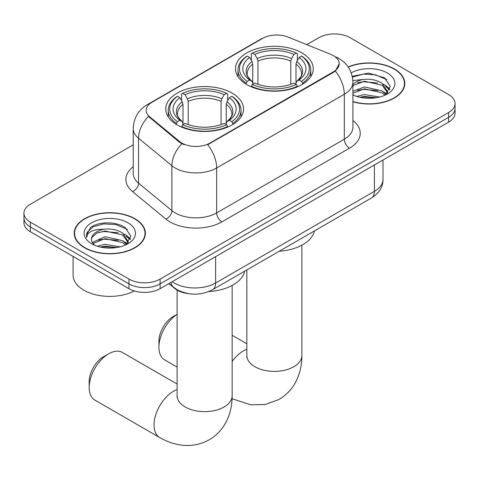 <?xml version="1.0" encoding="UTF-8"?>
<svg xmlns="http://www.w3.org/2000/svg" width="479" height="479" viewBox="0 0 479 479"><rect width="100%" height="100%" fill="white"/><g stroke="black" fill="none" stroke-linecap="round" stroke-linejoin="round"><path stroke-width="0.72" d="M232.129 93.13A38.889 22.453 0 0 0 189.75 88.262A38.889 22.453 0 0 0 165.74 109.008A38.889 22.453 0 0 0 177.134 124.887A38.889 22.453 0 0 0 219.514 129.749A38.889 22.453 0 0 0 243.524 109.008A38.889 22.453 0 0 0 232.129 93.13M301.866 52.87A38.889 22.453 0 0 0 259.486 48.002A38.889 22.453 0 0 0 235.476 68.748A38.889 22.453 0 0 0 246.871 84.621A38.889 22.453 0 0 0 289.25 89.489A38.889 22.453 0 0 0 313.26 68.748A38.889 22.453 0 0 0 301.866 52.87M333.414 55.624A19.813 11.436 0 0 0 330.767 54.343L288.047 37.075A19.813 11.436 0 0 0 262.672 38.356L151.993 102.255A19.813 11.436 0 0 0 146.185 110.344A19.813 11.436 0 0 0 149.771 116.906L179.685 141.568A19.813 11.436 0 0 0 209.922 143.095L333.414 71.802A19.813 11.436 0 0 0 339.216 63.713A19.813 11.436 0 0 0 333.414 55.624M188.702 293.681A22.016 12.711 180 0 1 174.781 288.484L168.883 283.622M352.909 101.746A35.59 20.549 0 0 0 404.803 83.484A35.59 20.549 0 0 0 394.379 68.958A35.59 20.549 0 0 0 348.119 66.94M134.946 218.741A35.59 20.549 0 0 0 96.165 214.287A35.59 20.549 0 0 0 74.197 233.267A35.59 20.549 0 0 0 84.621 247.799A35.59 20.549 0 0 0 123.402 252.253A35.59 20.549 0 0 0 145.371 233.267A35.59 20.549 0 0 0 134.946 218.741M74.562 235.117A35.59 20.549 0 0 0 74.437 235.662M339.216 63.713L335.336 71L333.414 72.389L207.694 144.688A25.68 14.825 60 0 1 216.67 167.961A29.351 16.945 180 0 1 175.158 167.961A29.351 16.945 180 0 1 171.871 165.698L138.539 138.215A29.351 16.945 180 0 1 133.228 128.492L133.228 173.428A29.351 16.945 0 0 0 138.539 183.146L171.871 210.634A29.351 16.945 0 0 0 175.158 212.898A29.351 16.945 0 0 0 216.67 212.898L344.311 139.203A29.351 16.945 0 0 0 352.909 127.222L352.909 82.286A29.351 16.945 180 0 1 344.311 94.267A25.68 14.825 -120 0 0 335.336 71M133.228 144.844L30.399 204.21A22.016 12.711 0 0 0 23.95 213.197L23.95 222.783A22.016 12.711 0 0 0 30.399 231.77L128.983 288.687L128.983 283.891A22.016 12.711 0 0 0 160.112 283.891L448.601 117.337A22.016 12.711 0 0 0 455.05 108.35A22.016 12.711 0 0 1 448.601 117.337L160.112 283.891A22.016 12.711 0 0 1 128.983 283.891L30.399 226.974L128.983 283.891L128.983 279.101A22.016 12.711 0 0 0 160.112 279.101L448.601 112.541A22.016 12.711 0 0 0 455.05 103.554A22.016 12.711 0 0 0 448.601 94.573L350.017 37.655A22.016 12.711 0 0 0 318.888 37.655L306.776 44.643M23.95 217.993A22.016 12.711 0 0 0 30.399 226.974A22.016 12.711 0 0 1 23.95 217.993M184.134 144.688L179.685 142.437L148.436 116.421A25.68 17.178 129.5 0 0 138.539 138.215L138.539 183.146A7.341 4.91 -50.5 0 1 132.527 191.57A36.691 21.184 180 0 1 133.228 166.71M23.95 213.197A22.016 12.711 0 0 0 30.399 222.184L128.983 279.101M145.131 235.662A35.59 20.549 0 0 0 145.005 235.117M404.563 85.885A35.59 20.549 0 0 0 404.438 85.334M128.983 288.687A22.016 12.711 0 0 0 160.112 288.687L448.601 122.127A22.016 12.711 0 0 0 455.05 113.14L455.05 103.554M352.909 101.512A35.224 20.334 0 0 0 404.438 83.484A35.224 20.334 0 0 0 394.121 69.108A35.224 20.334 0 0 0 348.257 67.144M356.693 96.429L364.471 94.531L379.548 97.063M359.735 97.267L364.471 96.435L376.386 97.722M352.909 91.279L364.471 86.921L382.188 90.932L385.96 94.531M352.909 93.183L364.471 88.825L382.188 92.83L384.978 95.195M352.855 80.586L363.447 79.424A18.346 10.592 0 0 0 352.909 84.627M363.447 79.424C370.483 78.688 376.734 79.987 382.188 83.322L387.559 91.77L387.433 93.171M352.909 85.573L364.471 81.214L382.188 85.226L387.499 92.722M352.909 94.399L353.951 95.411M352.909 94.938A25.68 14.825 0 0 0 387.379 93.968A25.68 14.825 0 0 0 387.379 73A25.68 14.825 0 0 0 351.221 72.904M385.284 95.052L390.223 86.37L384.589 77.832L368.531 73.077L352.233 76.305M352.406 77.119L363.16 74.119L375.273 74.754L386.852 79.64M357.49 82.783L363.16 81.729L377.686 82.957M385.559 86.37L389.637 89.783M357.49 90.393L363.16 89.339L377.686 90.567M385.559 93.98L386.158 94.369M360.226 97.375L363.16 96.95L376.111 97.77M383.392 84.196L385.757 85.543L389.87 89.106M383.392 91.806L386.757 93.836M84.879 247.649A35.224 20.334 0 0 0 123.265 252.056A35.224 20.334 0 0 0 145.005 233.267A35.224 20.334 0 0 0 134.689 218.891A35.224 20.334 0 0 0 96.303 214.478A35.224 20.334 0 0 0 74.562 233.267A35.224 20.334 0 0 0 84.879 247.649M73.095 256.421L73.095 275.209A36.691 21.184 0 0 0 83.843 290.184A36.691 21.184 0 0 0 134.324 290.957M97.261 246.212L105.039 244.314L120.115 246.841M100.303 247.05L105.039 246.212L116.954 247.505M92.315 242.488L105.039 236.704L122.756 240.709L126.528 244.314M92.944 243.53L105.039 238.602L122.756 242.613L125.546 244.973M125.851 244.835L130.791 236.153L125.157 227.609C116.205 221.19 98.458 221.49 90.621 227.399L86.394 235.141L86.795 237.632C87.034 232.052 92.77 229.243 104.015 229.207A18.346 10.592 0 0 0 91.441 239.261A18.346 10.592 0 0 0 92.333 242.518L94.519 245.194M104.015 229.207C111.05 228.465 117.301 229.764 122.756 233.105L128.127 241.554L128.001 242.949M91.441 239.47L92.064 237.219L96.812 233.105L105.039 230.998L122.756 235.003L128.067 242.506M127.947 222.783A25.68 14.825 0 0 0 91.621 222.783A25.68 14.825 0 0 0 91.621 243.751A25.68 14.825 0 0 0 127.947 243.751A25.68 14.825 0 0 0 127.947 222.783M86.394 235.315L87.19 232.183L93.243 226.765L103.727 223.903L115.84 224.537L127.42 229.423M98.057 232.566L103.727 231.513L118.253 232.74M126.127 236.147L130.204 239.566M98.057 240.171L103.727 239.123L118.253 240.35M126.127 243.757L126.725 244.152M100.794 247.158L103.727 246.727L116.678 247.553M123.959 233.98L126.324 235.327L130.438 238.889M123.959 241.584L127.324 243.619M177.116 314.332A27.519 15.885 120 0 0 158.92 347.257L158.92 341.264A20.178 11.652 -60 0 1 173.188 316.547L177.116 314.284L173.188 316.547M158.92 347.257A27.519 15.885 120 0 0 164.62 359.855L177.116 367.064M246.17 84.208L246.17 83.232L247.212 81.43A34.931 20.166 0 0 1 247.212 56.061L249.613 57.45A31.554 18.214 0 0 0 249.613 80.041L251.984 81.388L252.75 83.065L252.75 84.22M252.75 83.065L252.75 64.096L251.984 61.54L249.613 57.45M251.355 60.456L251.355 53.666L252.403 53.067A34.931 20.166 0 0 1 296.333 53.067L293.932 54.456A31.554 18.214 0 0 0 254.804 54.456L257.175 58.54L257.942 61.102L257.942 84.298M290.795 84.298L290.795 61.102L291.561 58.54L293.932 54.456M279.221 251.247A40.356 23.303 0 0 0 314.434 230.92M251.355 86.226A36.398 21.01 0 0 0 297.375 86.226L296.333 84.424A34.931 20.166 0 0 1 252.403 84.424L251.355 86.849M297.375 86.849L297.375 86.226M247.212 56.061L246.17 56.66A36.398 21.01 0 0 0 237.973 69.946A36.398 21.01 0 0 0 246.17 83.232M296.333 53.067L297.375 53.666L297.375 60.456M252.403 84.424L254.804 83.041A31.554 18.214 0 0 0 293.932 83.041L296.333 84.424M249.613 80.041L247.212 81.43M254.804 54.456L252.403 53.067M251.984 61.54A28.225 16.298 0 0 0 251.984 81.388L252.116 81.478C248.11 77.598 246.475 74.969 247.218 73.58A27.147 15.675 0 0 1 252.75 64.096M302.566 83.232A36.398 21.01 0 0 0 310.763 69.946A36.398 21.01 0 0 0 302.566 56.66L301.525 56.061A34.931 20.166 0 0 1 301.525 81.43L302.566 83.232L302.566 84.208M301.525 81.43L299.124 80.041A31.554 18.214 0 0 0 299.124 57.45L301.525 56.061M299.124 57.45L296.752 61.54L295.986 64.096L295.986 83.065L296.752 81.388L299.124 80.041M295.986 64.096A27.147 15.675 0 0 1 301.519 73.58C302.255 74.975 300.62 77.61 296.615 81.478L296.752 81.388A28.225 16.298 0 0 0 296.752 61.54M295.986 84.22L295.986 83.065M89.184 387.517L89.184 381.524A20.178 11.652 -60 0 1 103.452 356.813L108.643 353.813A27.519 15.885 120 0 0 89.184 387.517A27.519 15.885 120 0 0 94.884 400.115L159.741 437.561A27.519 15.885 -60 0 1 155.525 415.509A27.519 15.885 -60 0 1 173.5 391.259A27.519 15.885 -60 0 1 177.116 389.565M176.434 124.468L176.434 123.492L177.475 121.69A34.931 20.166 0 0 1 177.475 96.327L179.876 97.71A31.554 18.214 0 0 0 179.876 120.301L182.248 121.654L183.014 123.331L183.014 124.486M183.014 123.331L183.014 104.356L182.248 101.799L179.876 97.71M181.625 100.716L181.625 93.926L182.667 93.327A34.931 20.166 0 0 1 226.597 93.327L224.196 94.716A31.554 18.214 0 0 0 185.068 94.716L187.439 98.8L188.205 101.362L188.205 124.558M221.058 124.558L221.058 101.362L221.825 98.8L224.196 94.716M208.814 291.555A40.356 23.303 0 0 0 244.697 271.18M181.625 126.486A36.398 21.01 0 0 0 227.645 126.486L226.597 124.684A34.931 20.166 0 0 1 182.667 124.684L181.625 127.109M227.645 127.109L227.645 126.486M177.475 96.327L176.434 96.92A36.398 21.01 0 0 0 168.237 110.206A36.398 21.01 0 0 0 176.434 123.492M226.597 93.327L227.645 93.926L227.645 100.716M182.667 124.684L185.068 123.301A31.554 18.214 0 0 0 224.196 123.301L226.597 124.684M179.876 120.301L177.475 121.69M185.068 94.716L182.667 93.327M182.248 101.799A28.225 16.298 0 0 0 182.248 121.654L182.385 121.738C178.374 117.864 176.739 115.229 177.481 113.84A27.147 15.675 0 0 1 183.014 104.356M232.83 123.492A36.398 21.01 0 0 0 241.027 110.206A36.398 21.01 0 0 0 232.83 96.92L231.788 96.327A34.931 20.166 0 0 1 231.788 121.69L232.83 123.492L232.83 124.468M231.788 121.69L229.387 120.301A31.554 18.214 0 0 0 229.387 97.71L231.788 96.327M229.387 97.71L227.016 101.799L226.25 104.356L226.25 123.331L227.016 121.654L229.387 120.301M226.25 104.356A27.147 15.675 0 0 1 231.782 113.84C232.519 115.235 230.89 117.87 226.884 121.738L227.016 121.654A28.225 16.298 0 0 0 227.016 101.799M226.25 124.486L226.25 123.331M177.116 384.044L122.402 352.454A27.519 15.885 120 0 0 108.643 353.813L103.452 356.813M149.771 116.906L149.771 117.774M179.685 141.568L179.685 142.437M209.922 143.095L209.922 143.688M333.414 71.802L333.414 72.389M174.781 288.172L174.781 288.484M221.861 221.885A7.341 4.239 60 0 1 216.67 212.898L216.67 167.961L344.311 94.267L344.311 139.203A7.341 4.239 60 0 0 349.496 148.191L221.861 221.885A36.691 21.184 180 0 1 169.973 221.885A36.691 21.184 180 0 1 165.86 219.059L132.527 191.57M352.909 82.286C352.412 71.73 347.772 63.821 338.994 58.546L335.288 56.744A25.68 12.029 112 0 0 334.941 56.612M149.807 103.751A25.68 14.825 -120 0 0 147.143 104.751C138.365 110.026 133.725 117.942 133.228 128.492M147.143 104.751L260.51 39.302A25.68 14.825 60 0 1 262.456 38.476M181.876 143.802A25.68 17.178 129.5 0 0 171.871 165.698L171.871 210.634A7.341 4.91 -50.5 0 1 165.86 219.059M352.909 120.504A36.691 21.184 180 0 1 349.496 148.191M160.112 279.101L160.112 288.687M448.601 112.541L448.601 122.127M30.399 222.184L30.399 231.77M172.153 281.736A29.351 16.945 0 0 0 174.122 282.993A29.351 16.945 0 0 0 215.634 282.993L374.404 191.331A29.351 16.945 0 0 0 383.002 179.35C383.218 186.63 379.338 192.863 371.363 198.049L212.592 289.711A14.675 8.472 60 0 0 215.634 282.993L215.634 256.636M374.404 164.968L374.404 191.331A14.675 8.472 60 0 1 371.363 198.049M170.961 282.424A14.675 9.814 129.5 0 0 173.518 287.196L169.063 283.52M301.884 245.164L301.884 355.49A27.519 15.885 180 0 1 293.825 366.728A27.519 15.885 180 0 1 254.912 366.728A27.519 15.885 180 0 1 246.853 355.49L246.727 357.065M232.147 361.406A27.519 15.885 -60 0 1 243.236 350.999A27.519 15.885 -60 0 1 246.853 349.305M290.795 61.102A27.147 15.675 0 0 0 257.942 61.102M291.561 58.54A28.225 16.298 0 0 0 257.175 58.54M232.147 285.424L232.147 395.756A27.519 15.885 180 0 1 224.088 406.988A27.519 15.885 180 0 1 185.175 406.988A27.519 15.885 180 0 1 177.116 395.756L176.991 397.325M221.058 101.362A27.147 15.675 0 0 0 188.205 101.362M221.825 98.8A28.225 16.298 0 0 0 187.439 98.8M260.51 39.302L265.222 37.111M335.288 56.744L334.899 56.582M212.592 289.711C200.785 295.651 188.971 295.651 177.164 289.711L173.518 287.196M383.002 179.35L383.002 160.004M404.438 86.43L404.438 83.484M387.559 93.028L387.559 91.77M145.005 236.213L145.005 233.267M128.127 242.811L128.127 241.554M74.562 236.213L74.562 233.267M301.884 355.49C301.926 363.333 300.531 370.752 297.704 377.757C293.861 387.08 287.628 394.319 279.006 399.48L265.384 404.48L250.852 404.809L232.081 398.726M237.973 76.658L237.973 69.946M310.763 76.658L310.763 69.946M246.853 343.778L232.147 335.294M246.853 269.934L246.853 355.49M232.147 395.756C232.189 403.593 230.794 411.018 227.968 418.017C224.124 427.34 217.891 434.585 209.275 439.74C200.497 444.626 191.109 446.404 181.116 445.069C173.637 444.015 166.512 441.512 159.741 437.561M168.237 116.918L168.237 110.206M241.027 116.918L241.027 110.206M177.116 290.106L177.116 395.756"/></g></svg>
